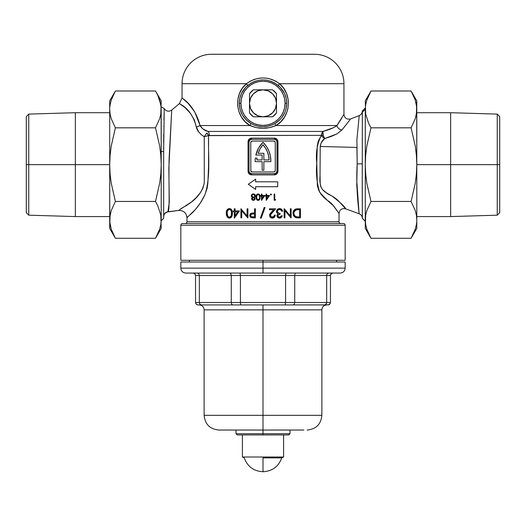 <?xml version="1.0" encoding="UTF-8"?>
<svg xmlns="http://www.w3.org/2000/svg" width="526" height="526" viewBox="0 0 526 526"><rect width="100%" height="100%" fill="white"/><g stroke="black" fill="none" stroke-linecap="round" stroke-linejoin="round"><path stroke-width="0.79" d="M270.864 161.002A26.247 26.247 0 0 0 270.864 160.995A26.247 26.247 0 0 1 270.857 161.653L263.861 161.653L263.861 170.24L262.145 170.24L262.145 161.653L255.156 161.653A26.247 26.247 0 0 1 255.307 158.096L257.036 158.096A24.531 24.531 0 0 0 256.892 159.937A24.531 24.531 0 0 1 257.036 158.096L255.307 158.096A26.247 26.247 0 0 0 255.156 161.653L262.145 161.653L262.145 170.24L263.861 170.24L263.861 161.653L270.857 161.653A26.247 26.247 0 0 0 263.007 142.276L266.34 146.274A26.247 26.247 0 0 0 266.34 146.267L268.819 150.85L270.344 155.821L270.864 161.002M182.081 97.961L188.321 103.523L194.784 112.018L200.071 125.543L250.06 125.543A2.452 0.342 120.3 0 0 250.922 123.452C258.989 127.838 267.044 127.838 275.078 123.452C282.515 118.856 286.407 112.15 286.749 103.32L285.079 103.32A22.079 22.079 0 0 1 263 125.398A22.079 22.079 0 0 1 240.921 103.32L239.251 103.32L240.06 109.382L242.42 114.99L246.129 119.777L250.922 123.452L253.762 124.872L258.286 126.279L263.013 126.766L267.721 126.279L272.258 124.866L275.078 123.452L279.885 119.764L281.89 117.495L284.947 112.262L285.94 109.388L286.749 103.32L286.183 98.25L284.54 93.47L280.266 87.263L275.006 83.134L271.232 81.352L267.169 80.254L263 79.886L258.805 80.254L254.762 81.359L250.974 83.147L245.734 87.27L241.46 93.47L239.81 98.27L239.251 103.32L240.921 103.32A22.079 22.079 0 0 1 263 81.241A22.079 22.079 0 0 1 285.079 103.32L286.749 103.32C286.578 96.126 283.803 90.202 278.425 85.541A2.452 0.388 130.1 0 1 279.523 83.7L343.945 83.7L343.945 114.359L343.945 83.7A29.436 29.436 0 0 0 314.509 54.263L211.491 54.263A29.436 29.436 0 0 0 182.055 83.7L246.477 83.7L250.152 81.228L254.222 79.406L258.536 78.295L263 77.92L267.438 78.295L271.771 79.406L275.828 81.214L279.523 83.7L283.593 88.177L286.519 93.516L288.13 99.414L288.412 102.465L287.893 108.58L287.104 111.532L284.52 117.061L280.746 121.808L275.94 125.543L336.89 125.543L338.435 123.4L337.685 124.471M362.322 122.716L362.342 110.92L365.281 107.981L362.342 110.92L362.263 163.829L357.193 163.882L356.891 147.444L320.209 146.465L320.051 175.855L320.216 184.113L320.821 186.783L322.622 189.702L324.904 191.924L333.583 196.954L337.633 200.025L345.378 208.487M163.658 218.356L161.206 220.808L163.658 218.356L163.658 151.83L163.658 218.356M336.068 126.161L336.89 125.543L275.94 125.543L269.634 127.601L263.007 128.291L256.386 127.608L250.06 125.543L200.071 125.543L202.852 128.903L208.02 131.434L322.971 131.434L322.339 132.217L322.971 131.434L323.188 135.36L321.465 135.36L321.866 133.163M171.719 110.19L168.839 168.392L169.293 202.188L167.932 211.768A4.905 4.892 -0 0 0 163.658 216.62A4.905 4.892 180 0 1 167.932 211.768L178.649 210.42L191.411 202.004L196.02 197.855L200.505 192.516L202.99 188.071L204.292 182.759L204.233 136.681L201.274 134.728L197.94 131.033L196.711 128.456L194.39 120.04L190.465 113.366L184.942 107.541L179.451 103.602C177.551 103.537 190.984 106.173 196.376 127.055A7.357 1.979 166.9 0 0 200.071 125.543C201.806 128.548 204.456 130.514 208.02 131.434L322.971 131.434L333.464 127.68M171.719 110.164L169.102 158.688C168.57 184.823 170.036 211.925 167.932 211.768L168.149 210.578M358.528 207.356L358.982 212.241M359.087 213.405L356.766 185.441L357.193 163.882L356.911 139.515L359.146 116.417M341.854 204.252L341.203 203.542M337.081 199.545L335.187 198.052M345.168 260.304L345.168 225.227L180.832 225.227L180.832 260.304L345.168 260.304L180.832 260.304L180.832 225.227L345.168 225.227A1.716 1.716 0 0 0 343.452 223.511L182.548 223.511A1.716 1.716 0 0 0 180.832 225.227A1.716 1.716 0 0 1 182.548 223.511L343.452 223.511A1.716 1.716 0 0 1 345.168 225.227L345.168 260.304M362.342 111.006C362.236 113.169 361.198 114.694 359.219 115.575L350.632 118.929L342.025 129.909L336.883 133.939L331.275 136.425L324.673 138.535A4.905 1.953 70.4 0 1 323.188 135.36A4.905 1.953 70.4 0 1 322.971 131.434A4.905 3.774 -90 0 0 321.465 135.36L208.566 135.616L208.566 165.782L207.875 183.206L207.145 188.223L204.87 194.909L200.242 203.154L195.455 209.44L186.96 217.744L186.96 221.794L339.04 221.794A1.716 1.716 0 0 0 340.756 223.511A1.716 1.716 0 0 1 339.04 221.794L339.04 213.418L332.268 204.338L325.351 198.743L321.208 194.515L318.822 190.53L317.382 185.593L316.757 163.224L317.29 145.511L318.283 141.073L321.465 135.36L208.783 135.484M362.25 176.92L362.342 218.356C362.23 216.147 361.158 214.608 359.12 213.747L345.628 208.809C341.854 208.086 339.658 209.624 339.04 213.418L339.04 221.794L186.96 221.794A1.716 1.716 0 0 1 185.244 223.511A1.716 1.716 0 0 0 186.96 221.794L186.96 217.744C186.368 212.813 183.587 210.38 178.616 210.453L167.912 211.866M342.012 117.739L336.89 125.543L343.945 114.359C344.589 118.205 346.818 119.724 350.632 118.929M251.606 198.861L252.092 199.88L253.506 200.36L251.75 199.407L251.658 198.368L252.473 197.493L251.481 196.632L251.296 195.685L252.085 194.285L254.15 194.022L255.412 195.416L255.261 196.599L254.242 197.493L255.13 198.96L254.564 199.939L253.341 200.367L254.978 199.426L254.564 199.939M261.429 194.074L261.981 194.074L261.981 195.488L264.887 195.488L261.54 200.367L261.429 196.119L260.718 196.119L260.718 195.488L261.429 195.488L261.429 194.074L261.981 194.074L261.429 194.074L261.429 195.488L260.718 195.488L260.718 196.119L260.718 195.488M271.002 194.009L271.416 194.508L270.903 195.021L270.403 194.607L270.706 194.035M226.857 210.176L226.259 213.753L226.884 210.124L229.007 208.585L231.401 209.473L232.4 212.504L231.854 216.521L231.092 217.501L229.757 218.086L228.646 218.014L227.285 217.126L226.259 213.747L227.252 217.087M241.743 217.876L240.928 217.876L240.928 208.789L247.102 215.93L247.102 208.789L247.917 208.789L247.917 217.876L241.743 210.729L241.743 217.876L240.928 217.876L241.743 217.876L241.743 210.729L247.746 217.876M260.377 218.112L264.177 207.514L265.038 207.514L261.238 218.112L260.377 218.112L261.238 218.112L260.377 218.112L264.177 207.514L265.038 207.514L264.177 207.514L260.377 218.112L264.177 207.514M279.72 217.172L278.359 216.837L278.938 217.1L277.735 215.752L278.602 214.569L280.069 214.266L280.069 213.332L280.069 214.266L277.886 215.193L278.142 216.659L279.878 217.159L281.463 215.778L282.278 215.778L281.64 217.159L280.522 217.955L279.089 218.073L277.767 217.481L276.919 215.752L277.984 213.878L276.591 212.346L276.715 210.321L277.892 209L280.148 208.598L281.627 209.276L282.567 210.959L281.811 211.235L280.391 209.604L278.379 209.742L277.32 210.992L277.544 212.32L278.668 213.142L280.069 213.332L278.714 213.155M300.451 208.789L300.451 217.876L296.447 217.731L294.593 216.922L293.035 213.931L293.758 210.505L295.914 208.973L300.451 208.789L297.637 208.789L300.451 208.789L300.451 217.876L298.617 217.876L300.451 217.876L300.451 208.789M277.899 141.067L277.971 171.22L276.913 173.817L274.348 174.902L251.658 174.902L249.1 173.823L248.042 171.22L248.042 141.783L249.094 139.186L251.658 138.108L274.348 138.108L276.913 139.186L277.899 141.067M284.96 217.876L284.145 217.876L284.145 208.789L290.319 215.93L290.319 208.789L291.134 208.789L291.134 217.876L284.96 210.729L284.96 217.876L284.145 217.876L284.96 217.876L284.96 210.729L290.963 217.876M273.691 209.723L269.463 209.723L273.691 209.723L271.423 212.149L273.691 209.723L269.463 209.723L269.463 208.789L275.637 208.789L270.436 214.924L270.745 216.39L272.369 217.179L273.862 216.587L274.473 215.081L275.289 215.081L274.44 217.225L272.626 218.099L270.805 217.692L269.693 216.212L269.739 214.463L271.423 212.149L269.739 214.463L269.785 216.462L271.284 217.935L273.198 217.994M254.558 208.789L255.373 208.789L254.558 208.789L255.373 208.789L255.373 217.876L251.152 217.619L250.238 216.909L249.784 215.64L250.06 214.227L250.856 213.424L254.558 212.984L254.558 208.789L254.558 212.984L250.856 213.424L249.883 214.654L249.804 215.831L249.889 214.641M234.287 208.789L235.102 208.789L235.102 210.887L239.415 210.887L234.451 218.112L234.287 211.82L233.242 211.82L233.242 210.887L234.287 210.887L234.287 208.789L235.102 208.789L234.287 208.789L234.287 210.887L233.242 210.887L234.287 210.887M274.717 194.074L274.717 199.578L275.657 199.578L275.302 200.209L274.164 200.209L274.164 194.074L274.717 194.074L274.164 194.074L274.164 200.209L275.302 200.209L275.657 199.578L275.302 200.209L274.164 200.209L274.164 194.074L274.717 194.074L274.717 199.578L275.657 199.578M266.143 194.074L266.695 194.074L266.695 195.488L269.608 195.488L266.255 200.367L266.143 196.119L265.439 196.119L265.439 195.488L266.143 195.488L266.143 194.074L266.695 194.074L266.143 194.074L266.143 195.488L265.439 195.488L265.439 196.119L265.439 195.488M257.503 194.022L259.134 194.225L257.096 194.225L256.399 195.041L256.011 197.408L256.695 194.587L258.654 193.995L260.002 195.547L260.008 198.723L259.318 199.906L258.121 200.367L256.517 199.446L256.004 197.138L256.155 198.585L256.931 199.933L258.917 200.182M255.643 179.11L255.643 181.812L277.715 181.812L277.715 186.717L255.643 186.717L255.643 189.419L248.285 184.264L255.643 179.11L248.285 184.264L255.643 189.419L248.285 184.264L255.643 179.11L255.643 181.812L266.721 181.812M330.828 202.891L331.525 203.569M329.158 201.465L330.045 202.188M328.448 200.939L328.783 201.175M323.543 197.138L325.633 198.96M200.222 203.187L201.353 201.451M195.435 209.466L198.624 205.462M191.865 213.208L192.595 212.517M191.306 213.714L190.741 214.194M314.509 54.263A29.436 29.436 0 0 1 343.945 83.7L279.523 83.7C292.647 94.2 290.753 117.429 275.94 125.543A2.452 0.342 59.7 0 1 275.078 123.452A2.452 0.342 -120.3 0 0 275.94 125.543C267.326 129.205 258.7 129.205 250.06 125.543L245.274 121.828L241.493 117.081L238.909 111.571L237.673 105.594L237.864 99.453L239.468 93.543L242.387 88.204L246.477 83.7L182.055 83.7A29.436 29.436 0 0 1 211.491 54.263M338.435 123.4L342.005 117.752M334.714 127.022L335.687 126.424M331.932 128.364L331.242 128.646M327.35 130.106L326.245 130.481M333.576 127.627L330.506 128.936M209.401 135.36A4.905 3.458 90 0 0 208.02 131.434A4.905 3.458 -90 0 1 209.401 135.36M213.707 54.263L310.59 54.263M342.025 129.909A4.905 3.991 38.7 0 1 336.89 125.543A4.905 3.991 -141.3 0 0 342.025 129.909C353.275 115.911 353.275 115.911 342.025 129.909L336.883 133.939L324.673 138.535L321.143 142.868L320.209 146.465L356.891 147.444M359.199 115.819L359.146 116.384M358.587 122.328L358.449 123.748M356.858 181.97L359.048 212.938C358.706 209.026 355.76 188.407 357.193 163.882L362.263 163.829L362.256 174.474M362.342 217.849L362.342 216.114M168.945 206.212L169.05 205.357M187.085 205.16L185.75 205.988M178.649 210.42L183.147 207.389M182.18 207.954L180.852 208.809M164.244 108.731L163.658 151.83L161.206 151.245L163.658 151.83L163.665 146.425M163.671 142.914L163.731 134.281M163.836 126.358L163.842 126.03M163.961 119.908L164.151 112.538M164.197 110.894L164.237 108.612L161.206 106.791L164.237 108.612C166.288 111.446 168.78 111.926 171.713 110.059L179.425 103.602L182.055 97.961L182.055 83.7M322.208 135.544L321.353 135.695M183.291 207.31C188.617 203.97 201.195 197.802 204.292 182.759L204.233 136.681L208.566 135.616L204.233 136.681L206.876 132.946L208.566 135.616A4.905 3.123 53.7 0 0 206.876 132.946L204.233 136.681L203.766 136.425M198.802 132.204L196.376 127.055A7.357 1.979 -13.1 0 0 200.071 125.543C194.324 103.747 180.898 97.751 182.055 97.961C180.937 97.77 194.344 103.793 200.071 125.543M208.566 135.616C208.02 155.223 210.9 176.96 204.87 194.909C196.79 211.781 186.388 217.093 186.96 217.744M322.971 131.434C329.223 129.771 333.859 127.811 336.89 125.543M339.04 213.418L333.615 205.863C329.763 202.826 325.127 198.282 319.703 192.246C316.882 183.226 315.896 173.547 316.757 163.224C315.633 152.487 317.204 143.197 321.465 135.36L323.188 135.36L324.673 138.535L322.786 137.148L321.465 135.36A4.905 2.972 -140.6 0 0 324.673 138.535C322.228 140.317 320.735 142.96 320.209 146.465L320.051 175.855C319.473 182.081 320.327 186.697 322.622 189.702L327.33 193.621L332.077 196.073C340.631 202.727 345.148 206.968 345.628 208.809C345.155 206.968 340.631 202.72 332.077 196.073M362.342 112.216L365.281 109.342L362.342 112.216L362.223 185.908L362.342 218.277L365.281 221.216L362.342 218.277M207.869 135.807L208.572 135.82L207.869 135.807M281.357 91.057L283.396 94.871L284.651 99.013L285.079 103.32L284.651 107.626L283.396 111.768L281.357 115.582L278.609 118.929L275.262 121.677L271.449 123.715L267.307 124.971L263 125.398L258.693 124.971L254.551 123.715L250.738 121.677L247.391 118.929L244.643 115.582L247.391 118.929L250.738 121.677L247.391 118.929L244.643 115.582L247.391 118.929L250.738 121.677L247.391 118.929L244.643 115.582L242.604 111.768L241.349 107.626L240.921 103.32L241.349 99.013L242.604 94.871L244.643 91.057L247.391 87.71L244.643 91.057L247.391 87.71L244.643 91.057L247.391 87.71L250.738 84.962L247.391 87.71L250.738 84.962L254.551 82.924L258.693 81.668L263 81.241A22.079 22.079 0 0 1 285.079 103.32A22.079 22.079 0 0 1 263 125.398A22.079 22.079 0 0 1 240.921 103.32A22.079 22.079 0 0 1 263 81.241L267.307 81.668L271.449 82.924L275.262 84.962L278.609 87.71L281.357 91.057L278.609 87.71L275.262 84.962L278.609 87.71L275.262 84.962L278.609 87.71L281.357 91.057L278.609 87.71M250.06 125.543C235.313 117.482 233.294 94.285 246.477 83.7A2.452 0.388 -130.1 0 1 247.575 85.541C242.197 90.196 239.422 96.12 239.251 103.32C239.593 112.163 243.485 118.869 250.922 123.452A2.452 0.342 -59.7 0 1 250.06 125.543M246.477 83.7C257.484 76.04 268.503 76.04 279.523 83.7A2.452 0.388 -49.9 0 0 278.425 85.541C268.135 78.058 257.852 78.058 247.575 85.541A2.452 0.388 49.9 0 0 246.477 83.7M274.717 139.337L274.348 138.108C276.538 138.312 277.748 139.535 277.971 141.783L277.971 171.22L276.985 171.22L276.985 141.783L276.985 171.22L276.268 172.955L274.533 173.672L251.474 173.672L274.533 173.672L251.474 173.672L249.436 172.581L249.022 171.22L249.022 141.783L249.022 171.22L249.022 141.783L249.745 140.054L251.474 139.331L274.533 139.331L251.474 139.331L274.533 139.331L276.268 140.054L276.985 141.783L276.985 171.22A2.452 2.452 0 0 1 274.533 173.672L274.348 174.902L251.658 174.902C249.475 174.691 248.265 173.468 248.042 171.22L248.042 141.783C248.259 139.541 249.469 138.318 251.658 138.108L251.474 139.331L251.658 138.108L274.348 138.108L274.533 139.331A2.452 2.452 0 0 1 276.985 141.783L276.939 141.31M275.157 141.961L275.269 142.52L274.842 141.481L273.796 141.047L252.21 141.047L251.172 141.481L250.744 142.52L250.856 171.049L252.21 171.956L273.796 171.956L274.842 171.522L275.269 170.483L275.269 142.52A1.473 1.473 0 0 0 273.796 141.047L252.21 141.047A1.473 1.473 0 0 0 250.744 142.52A1.473 1.473 0 0 1 252.21 141.047L273.796 141.047A1.473 1.473 0 0 1 275.269 142.52L275.269 170.483A1.473 1.473 0 0 1 273.796 171.956A1.473 1.473 0 0 0 275.269 170.483M273.796 171.956L252.21 171.956A1.473 1.473 0 0 1 250.744 170.483A1.473 1.473 0 0 0 252.21 171.956M250.856 171.049L250.744 142.52M250.856 141.961L251.172 141.481M275.157 171.049L274.842 171.522M255.84 155.032A26.247 26.247 0 0 1 263.007 142.276L258.516 148.141L255.84 155.032L262.145 155.032L262.145 159.937L262.145 155.032L255.84 155.032M256.892 159.937A24.531 24.531 0 0 1 257.036 158.096A24.531 24.531 0 0 0 256.892 159.937L262.145 159.937L256.892 159.937L262.145 159.937L262.145 155.032M263.861 159.937L269.121 159.937L263.861 159.937L263.861 153.316L263.861 159.937L269.121 159.937L268.589 155.808L267.366 151.83L265.485 148.115L263.007 144.768L260.12 148.792L258.102 153.316L263.861 153.316L258.102 153.316A24.531 24.531 0 0 1 263.007 144.768A24.531 24.531 0 0 0 258.102 153.309M269.121 159.93A24.531 24.531 0 0 0 263.007 144.768A24.531 24.531 0 0 1 269.121 159.937M263.007 144.768L265.485 148.115M249.068 141.323L249.022 141.783A2.452 2.452 0 0 1 251.474 139.331M251.349 173.672L251.474 173.672A2.452 2.452 0 0 1 249.022 171.22L248.042 171.22L249.022 171.22L249.068 171.693M249.022 141.783L248.042 141.783L249.022 141.783M251.474 173.672L251.658 174.902L251.481 173.672M277.971 141.783L276.985 141.783L277.971 141.783M276.946 171.68L276.985 171.22L277.971 171.22C277.748 173.462 276.545 174.691 274.348 174.902L274.533 173.672M297.17 217.823L298.617 217.876L295.73 217.547L293.692 215.903L295.139 217.284L297.17 217.823L295.73 217.547M292.995 213.221L293.699 215.91L295.428 217.429M294.659 209.545L293.521 210.906L293.015 212.734L293.33 211.334M297.637 208.789L294.869 209.401M296.723 208.835L297.124 208.802M297.387 209.756L299.636 209.723L299.636 216.949L297.604 216.903M295.04 216.087L295.704 216.502L294.442 215.43L293.81 213.221L294.448 215.443L295.704 216.502L297.598 216.903L296.552 216.778M294.297 215.2L295.704 216.502L294.455 215.45M296.618 209.828L294.376 211.163L293.81 213.221L294.376 211.163L293.942 212.142L295.757 210.038M295.31 210.262L296.651 209.821M293.376 215.285L293.692 215.903M293.035 213.924L293.087 214.273M293.324 211.334L293.015 212.734M293.764 210.499L293.521 210.906L293.764 210.499M295.494 209.092L295.093 209.269M294.376 211.163L294.711 210.748M293.843 213.812L293.843 212.675M295.954 216.607L295.007 216.055M298.65 216.942L299.636 216.949L299.636 209.723L297.295 209.762M294.382 211.156L294.126 211.623M290.319 208.789L291.134 208.789L290.319 208.789L290.319 215.93L284.145 208.789L284.145 217.876L284.145 208.789L290.319 215.93L284.329 208.789M291.134 208.789L291.134 217.876L291.134 208.789M280.187 217.093L281.042 216.508L279.562 217.179L280.746 216.804L281.463 215.778L281.035 216.515L281.463 215.778L282.278 215.778L281.463 215.778L280.864 216.705M282.12 216.317L281.824 216.909M277.156 216.712L278.169 217.751L280.056 218.073L281.62 217.185L282.278 215.778M276.939 215.469L277.419 217.126M276.985 215.193L277.984 213.878L276.985 215.193M276.492 211.925L276.873 212.931L276.492 211.925M277.412 209.355L276.452 211.491L277.419 209.348L279.595 208.559L278.432 208.75L277.018 209.795M279.595 208.559L280.687 208.73L279.595 208.559M282.232 210.058L281.627 209.276L279.878 208.572M282.567 210.965L282.291 210.17L282.626 211.235L282.495 210.689L282.626 211.235L281.811 211.235L282.626 211.235L281.627 209.276M281.811 211.235L281.101 209.979L281.811 211.235M281.101 209.979L279.582 209.493L281.101 209.979M278.767 209.598L277.472 210.597L277.268 211.413L278.024 209.966L277.472 210.597L278.767 209.598L280.391 209.604M277.38 211.998L277.281 211.202M278.898 213.194L280.069 213.332L280.069 214.266M278.616 217.948L279.089 218.073M277.906 208.993L279.306 208.572M281.232 210.104L281.541 210.551M278.024 209.966L278.76 209.598M277.32 210.992L277.472 210.597M277.287 211.656L278.675 213.142M279.687 214.286L279.313 214.338M277.748 215.916L277.984 215.035L278.997 214.417M279.562 217.179L278.635 216.995M274.27 215.969L272.369 217.179L273.862 216.58L274.473 215.081L273.862 216.587L271.633 217.054L272.369 217.179L270.752 216.39L270.555 214.536M274.473 215.081L275.289 215.081L274.473 215.081L274.302 215.884M275.289 215.081L274.283 217.383M275.23 215.673L274.44 217.225L273.474 217.895L274.802 216.771M271.751 218.06L270.91 217.757M269.463 209.723L269.463 208.789L269.463 209.723M269.463 208.789L275.637 208.789L269.463 208.789M275.637 208.789L272.113 212.55L275.637 208.789M271.002 213.806L270.436 214.917L270.555 216.068L270.561 214.516M273.474 217.895L274.434 217.231M269.582 215.41L270.384 217.35L272.33 218.112M271.271 217.935L271.791 218.066M269.693 216.206L270.042 216.936M269.621 214.93L269.739 214.463L269.621 214.93M269.93 214.023L271.423 212.149M271.265 213.484L271.824 212.859M265.038 207.514L261.238 218.112M255.373 217.876L253.591 217.876L255.373 217.876L255.373 208.789L255.373 217.876M253.591 217.876L250.803 217.435L249.804 215.831L250.238 216.909L251.52 217.744L250.803 217.435L252.552 217.856M250.31 216.995L251.152 217.619M250.619 213.582L252.743 213.01L250.863 213.424L250.014 214.325M252.355 213.03L253.907 212.984M250.606 215.292L251.435 214.115L254.558 213.918L254.558 216.949L251.362 216.719L250.593 215.436L251.395 214.135L250.823 214.647M252.894 216.949L254.558 216.949L254.558 213.918L252.763 213.898M249.883 216.212L250.231 216.903M251.218 213.254L250.863 213.424M251.967 213.964L250.81 214.667M250.646 215.824L251.362 216.719L250.606 215.634M252.506 216.942L251.546 216.797M254.558 213.918L252.164 213.937M251.362 216.719L252.118 216.909M247.102 208.789L247.917 208.789L247.102 208.789L247.102 215.93L240.928 208.789L240.928 217.876L241.112 208.789M247.917 208.789L247.917 217.876L247.917 208.789M235.102 210.887L239.415 210.887L235.102 210.887L235.102 208.789M233.242 211.82L233.242 210.887L233.242 211.82L234.287 211.82L234.287 218.112M234.451 218.112L239.415 210.887L234.451 218.112M235.102 215.765L235.102 211.82L237.811 211.82L235.102 215.765L237.811 211.82L235.102 215.765L237.811 211.82L235.102 211.82L235.102 215.765M229.389 208.559L230.809 208.967L229.389 208.559M232.426 213.332L231.848 210.137L230.48 208.789M232.42 213.747L232.15 215.778L231.341 217.264M232.15 215.778L230.822 217.692L231.854 216.534L230.118 218.014L230.822 217.692L228.547 217.981M229.007 218.086L227.35 217.205M226.456 211.255L226.279 212.491L226.897 210.111L228.034 208.914M228.626 208.664L229.014 208.585M227.383 215.561L227.068 213.332L227.824 216.396L228.79 217.087L229.934 217.087L229.356 217.179L230.46 216.817L231.223 215.864L231.585 214.108M229.652 217.153L231.223 215.864L229.652 217.153L227.982 216.58M231.604 213.661L231.545 212.044L231.223 215.864M227.199 214.884L227.081 212.754L227.824 216.396L227.285 215.259M228.251 216.811L228.777 217.08M227.245 211.603L227.068 213.332L227.541 210.722L229.04 209.519L227.824 210.268L228.725 209.604L229.934 209.585L228.435 209.736M231.545 212.044L231.078 210.525L229.928 209.585L231.23 210.808L231.611 213.332M226.371 214.989L226.456 215.397M226.252 213.332L226.259 213.747M226.713 210.472L226.568 210.86M231.401 209.473L230.809 208.967M232.15 210.887L231.848 210.13M232.314 211.689L232.249 211.288M229.389 218.112L230.118 218.014M227.475 210.887L227.317 211.327M227.85 216.429L227.37 215.522M231.499 214.95L231.348 215.568M231.433 211.406L231.078 210.525M230.46 209.854L229.934 209.585M231.539 214.628L231.591 213.983M227.502 215.844L227.817 216.39M271.416 194.508L270.903 195.021L271.416 194.508L270.903 193.995M270.903 195.021L270.39 194.508L270.805 195.008L271.377 194.705L271.1 194.982M266.143 196.119L265.439 196.119L266.143 196.119L266.255 200.367L269.608 195.488L266.695 195.488L266.695 194.074M269.608 195.488L266.143 200.367M266.695 198.782L266.695 196.119L268.523 196.119L266.695 198.782L268.523 196.119L266.695 196.119L266.695 198.782M261.429 196.119L260.718 196.119L261.429 196.119L261.54 200.367L264.887 195.488L261.981 195.488L261.981 194.074M264.887 195.488L261.429 200.367M261.981 198.782L261.981 196.119L263.809 196.119L261.981 198.782L263.809 196.119L261.981 196.119L261.981 198.782L263.809 196.119M261.54 200.367L262.211 199.387M258.937 194.114L258.286 193.923M259.134 194.225L259.811 195.047L259.134 194.225M259.956 195.402L259.476 194.535M260.048 195.751L260.107 196.093M260.166 196.803L259.811 195.047M260.061 198.493L259.844 199.17M259.693 199.459L259.14 200.051M258.286 200.36L259.259 199.959M257.582 200.288L256.99 199.979M257.096 200.058L256.077 198.21L257.096 200.058M256.109 198.368L256.024 197.677M258.259 193.923L256.701 194.581L256.004 197.138L256.155 195.692M257.168 199.321L256.826 198.789L257.891 199.716L257.313 199.453L258.102 199.735L259.384 198.802L258.102 199.735L259.068 199.301M259.397 198.762L259.568 198.092M259.581 197.993L259.509 198.401M259.548 198.197L259.62 197.368M256.662 198.282L256.944 199.019M257.247 199.4L257.648 199.643M256.826 198.782L256.603 196.356L257.023 199.15M256.859 195.416L258.102 194.548L257.273 194.857L256.603 196.356M259.581 196.329L259.614 197.566M257.72 194.607L259.042 194.955L259.581 196.31L258.884 194.817L257.378 194.778M256.701 194.581L256.399 195.034M260.16 196.599L260.002 195.547M256.688 198.394L256.609 197.98M256.787 195.6L256.675 195.974M258.891 194.824L258.522 194.62M259.39 195.501L259.186 195.126M258.102 199.735L258.884 199.466M251.691 198.282L252.473 197.493L251.29 195.863L252.473 197.493L251.599 198.775L252.388 197.539M251.908 194.423L252.487 194.068L251.296 195.685M252.487 194.068L252.927 193.949M254.466 194.147L253.381 193.916L254.827 194.41L255.452 195.81L254.827 194.41L253.151 193.93M255.452 195.81L254.242 197.493L255.366 196.349M254.406 197.408L255.255 196.606M255.025 198.249L254.748 197.855M254.992 198.19L254.978 199.433M251.612 198.94L252.881 200.307M254.183 199.499L252.96 199.689L252.237 199.15M252.565 199.518L253.157 199.722L252.164 198.65L253.098 197.796M254.479 199.196L254.038 197.954M254.466 198.361L253.348 197.769L254.466 198.361M254.827 196.211L254.163 196.941L253.019 197.112L251.836 195.85L252.309 194.89L253.374 194.548L254.867 195.514M251.402 195.179L251.316 195.514M255.412 195.422L254.656 194.265M254.88 198.013L254.242 197.493M252.704 200.255L253.177 200.36M252.132 197.71L251.619 198.565M254.893 195.935L254.637 195.061M252.822 194.62L253.236 194.548M254.17 198.046L253.571 197.789M253.374 199.735L253.795 199.683M252.546 198.039L252.184 198.578M277.715 186.717L277.715 181.812L277.715 186.717L266.721 186.717L277.715 186.717M255.643 186.717L266.721 186.717L255.643 186.717L255.643 189.419M218.849 430.038L218.849 430.038C209.907 429.163 205.002 424.258 204.134 415.323L263 415.323L263 434.943L288.754 434.943L237.246 434.943L263 434.943L263 433.72L236.016 433.72L263 433.72L263 430.038L218.849 430.038L263 430.038L263 415.323L204.134 415.323L263 415.323L263 304.942L285.177 304.942L198 304.942L285.177 304.942L285.579 302.489L330.453 302.489L330.453 275.512L330.453 302.489L326.666 302.489L326.666 275.512L326.666 302.489L294.731 302.489L294.731 275.512L294.731 302.489L285.579 302.489L285.579 275.512L285.579 302.489L240.421 302.489L285.579 302.489L285.177 304.942L324.647 304.942L285.177 304.942M339.895 273.06L185.737 273.06L263 273.06L263 268.148L180.832 268.148L263 268.148L263 262.02L180.832 262.02L263 262.02L263 260.304L263 262.02L345.168 262.02L263 262.02L263 268.148L345.168 268.148L345.168 262.02M263 304.942L263 415.323L321.866 415.323L321.866 309.847L204.134 309.847C203.838 306.868 202.201 305.238 199.229 304.942M185.737 273.06C182.759 272.764 181.122 271.127 180.832 268.148L345.168 268.148L263 268.148L263 273.06L186.105 273.06M330.262 303.436L328.48 304.896L324.647 304.942L326.067 304.232L326.666 302.489L326.067 304.232L324.647 304.942L328.934 304.758L329.73 304.232L330.453 302.489M238.594 304.942L240.823 304.942M263 415.323L321.866 415.323L263 415.323M303.791 430.038L224.063 430.038M222.209 430.038L219.697 430.038M263 433.72L289.984 433.72L263 433.72M331.176 273.77L332.905 273.06L331.176 273.77L331.972 273.244L331.176 273.77L330.453 275.512L330.644 274.565L330.453 275.512L240.421 275.512L240.421 302.489L240.421 275.512L231.269 275.512L231.269 302.489L240.421 302.489L240.665 304.758L240.421 302.489L231.269 302.489L231.269 275.512L199.334 275.512L199.334 302.489L231.269 302.489L231.696 304.232L232.722 304.942L231.696 304.232L231.269 302.489L199.334 302.489L199.334 275.512L195.547 275.512L195.547 302.489L199.334 302.489L199.933 304.232L201.353 304.942L199.933 304.232L199.334 302.489L195.547 302.489L195.547 275.512L194.824 273.77L195.356 274.565M263 309.847L204.134 309.847L263 309.847M293.278 304.942L294.304 304.232L294.731 302.489L294.304 304.232L293.278 304.942L325.035 304.896M195.547 302.489L196.27 304.232L198 304.942L196.27 304.232L197.066 304.758L196.27 304.232L195.547 302.489L195.738 303.436M199.334 302.489L199.933 304.232L200.965 304.896M326.508 303.436L326.666 302.489M201.353 304.942L199.933 304.232L199.492 303.436M326.067 304.232L325.416 304.758M193.568 273.106L194.824 273.77L193.331 273.066M330.453 275.512L285.579 275.512L285.98 273.06L285.579 275.512L240.421 275.512L240.02 273.06L240.421 275.512L231.269 275.512L230.842 273.77L229.816 273.06L230.842 273.77L231.269 275.512L199.334 275.512L198.743 273.77L197.322 273.06L198.743 273.77L199.334 275.512L195.547 275.512M327.257 273.77L328.678 273.06L327.257 273.77L326.817 274.565L327.257 273.77M326.666 275.512L326.817 274.565L326.666 275.512M332.432 273.106L331.972 273.244M295.632 273.244L295.158 273.77L295.632 273.244M294.843 274.565L294.731 275.512L294.843 274.565M263 273.06L340.263 273.06L263 273.06M263 457.883L263 471.737L263 457.883L281.758 457.883L263 457.883M242.394 457.022L244.242 457.883L242.394 457.022L283.606 457.022L242.394 457.022L242.394 434.943L242.394 457.022M281.758 457.883L283.606 457.022L283.606 434.943L283.606 457.022L281.758 457.883C278.53 466.595 272.277 471.217 263 471.737C253.723 471.217 247.47 466.595 244.242 457.883M281.357 115.582L278.609 118.929L275.262 121.677L278.609 118.929L281.357 115.582M263 116.811L257.839 115.786L253.46 112.86L250.534 108.481L249.508 103.32L250.534 98.158L253.46 93.779L257.839 90.853L263 89.828L268.161 90.853L272.54 93.779L275.466 98.158L276.492 103.32L275.466 108.481L272.54 112.86L268.161 115.786L263 116.811A13.492 13.492 0 0 1 249.508 103.32L249.508 112.919A16.556 16.556 0 0 0 253.4 116.811L272.599 116.811A16.556 16.556 0 0 0 276.492 112.919L276.492 103.32A13.492 13.492 0 0 1 263 116.811L253.4 116.811A16.556 16.556 0 0 1 249.508 112.919L249.508 103.32A13.492 13.492 0 0 1 263 89.828A13.492 13.492 0 0 1 276.492 103.32L276.492 93.72A16.556 16.556 0 0 0 272.599 89.828L253.4 89.828A16.556 16.556 0 0 0 249.508 93.72L249.508 103.32L249.508 93.72A16.556 16.556 0 0 1 253.4 89.828L272.599 89.828A16.556 16.556 0 0 1 276.492 93.72L276.492 112.919A16.556 16.556 0 0 1 272.599 116.811L263 116.811M253.4 89.828L249.508 93.72M249.508 112.919L253.4 116.811M272.599 116.811L276.492 112.919M276.492 93.72L272.599 89.828M370.462 237.364L370.981 238.278L411.095 238.278L415.257 229.172L416.401 224.549L415.257 229.172L411.095 238.278L370.981 238.278L366.819 229.185L368.621 233.754M411.621 237.364L416.796 228.415L416.796 164.638L416.401 174.007L415.244 183.324L411.095 201.458L415.257 210.558L416.401 215.187L416.796 219.868L416.401 215.187L415.257 210.558L411.095 201.458L370.981 201.458L366.819 210.571L365.675 215.193L365.281 219.868L365.281 228.415L365.675 215.193L366.819 210.571L370.981 201.458L411.095 201.458L415.244 183.324L416.401 174.007L416.796 164.638L416.401 155.334L415.27 146.09L411.095 127.818L415.257 118.712L416.401 114.089L416.796 100.867L416.796 164.638L416.697 107.061L415.257 100.098L411.095 90.998L370.981 90.998L411.095 90.998L415.257 100.098L416.368 104.549M365.708 224.733L366.819 229.185L365.682 224.556L365.281 219.868L365.281 164.638L365.682 174.007L366.832 183.324L370.981 201.458L366.832 183.324L365.682 174.007L365.281 164.638L365.281 219.868M370.981 127.818L411.095 127.818L370.981 127.818L366.813 146.09L365.675 155.334L365.281 164.638L365.675 155.334L366.813 146.09L370.981 127.818L368.621 123.294L370.981 127.818M365.281 100.867L365.682 114.096L365.281 100.867L370.981 90.998L366.819 100.111L365.675 104.733L366.819 100.111L370.435 91.971M365.682 114.096L368.621 123.294L365.682 114.096M365.281 109.408L365.281 164.638L365.32 107.942M370.212 92.366L368.621 95.522M365.386 107.067L365.675 104.733M368.647 233.807L370.422 237.292M416.631 112.393L415.257 118.712L411.095 127.818L415.27 146.09L416.401 155.334L416.796 164.638L450.644 164.638L416.796 164.638L416.796 228.415M413.429 95.476L411.661 91.991M411.621 91.919L416.796 100.867M416.401 224.556L416.697 222.215M411.884 236.878L413.456 233.761M156.031 91.919L155.512 90.998L115.391 90.998L111.229 100.111L110.092 104.733L111.229 100.111L115.391 90.998L155.512 90.998L161.206 100.867L160.811 114.089L161.206 100.867M114.872 91.919L109.697 100.867L109.697 109.408L110.092 114.096L111.236 118.725L115.391 127.818L155.512 127.818L159.674 118.712L160.811 114.089L159.674 118.712L155.512 127.818L115.391 127.818L111.242 145.958L110.092 155.275L109.697 164.638L110.085 173.942L111.223 183.193L115.391 201.458L111.229 210.571L110.092 215.193L109.697 228.415L109.697 164.638L109.796 222.222L111.236 229.185L115.391 238.278L155.512 238.278L115.391 238.278L111.236 229.185L110.125 224.733M160.811 104.733L157.866 95.528L159.667 100.098L161.107 107.061L161.206 164.638L160.811 155.275L159.661 145.958L155.512 127.818L159.661 145.958L160.811 155.275L161.206 164.638L161.206 109.408M155.512 201.458L115.391 201.458L155.512 201.458L159.68 183.193L160.818 173.942L161.206 164.638L160.818 173.942L159.68 183.193L155.512 201.458L157.866 205.988L155.512 201.458M161.206 228.415L160.811 215.187L161.206 228.415L155.512 238.278L159.674 229.172L160.811 224.549L159.674 229.172L156.058 237.311M160.811 215.187L157.866 205.988L160.811 215.187M109.697 100.867L109.697 164.638L110.092 155.275L111.242 145.958L115.391 127.818L111.236 118.725L110.092 114.096L109.697 109.408L109.697 164.638L75.356 164.638L109.697 164.638L110.085 173.942L111.223 183.193L115.391 201.458L111.229 210.571L109.855 216.89M161.206 219.868L161.206 164.638L161.206 219.868L160.811 224.556M156.281 236.91L157.866 233.754M157.846 95.476L156.071 91.991M113.057 233.807L114.832 237.292M114.872 237.364L109.697 228.415M114.602 92.405L113.037 95.522M109.796 107.067L110.092 104.733M497.248 164.638L497.248 215.187L497.248 164.638L450.644 164.638L450.644 216.574L450.644 164.638L497.248 164.638L497.248 114.096L497.248 164.638L499.7 164.638L497.248 164.638M499.7 212.589L499.7 116.693L499.7 212.589L497.248 215.187L450.644 216.574L416.796 216.574M416.796 112.709L450.644 112.709L450.644 164.638L450.644 112.709L497.248 114.096L499.7 116.693M28.752 164.638L28.752 114.096L28.752 164.638L75.356 164.638L75.356 112.709L75.356 164.638L28.752 164.638L28.752 215.187L28.752 164.638L26.3 164.638L28.752 164.638M26.3 116.693L26.3 212.589L26.3 116.693L28.752 114.096L75.356 112.709L109.697 112.709M109.697 216.574L75.356 216.574L75.356 164.638L75.356 216.574L28.752 215.187L26.3 212.589M178.616 210.453L167.906 211.899C165.282 212.465 163.869 214.082 163.658 216.758M365.281 221.301L362.342 218.356M236.016 430.038L236.016 433.72L237.246 434.943M321.866 309.847C322.162 306.868 323.799 305.238 326.771 304.942M204.134 415.323L204.134 309.847M180.832 268.148L180.832 262.02M189.413 262.02L189.413 260.304M336.587 262.02L336.587 260.304M321.866 415.323C320.998 424.258 316.093 429.163 307.151 430.038M288.754 434.943L289.984 433.72L289.984 430.038M345.168 268.148C344.878 271.127 343.241 272.764 340.263 273.06M370.981 238.278L365.281 228.415"/></g></svg>
